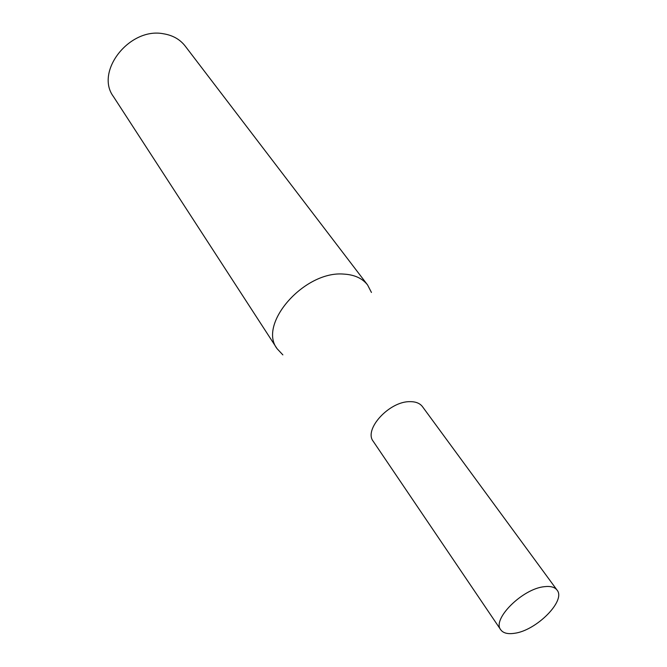 <?xml version="1.0" encoding="UTF-8"?>
<svg xmlns="http://www.w3.org/2000/svg" width="667" height="667" viewBox="0 0 667 667"><rect width="100%" height="100%" fill="white"/><g stroke="black" fill="none" stroke-linecap="round" stroke-linejoin="round"><path stroke-width="1" d="M557.053 590.095L422.461 406.637C419.877 403.252 415.691 401.584 409.888 401.659C389.32 401.234 363.498 429.465 373.237 441.329L500.742 629.781C503.176 633.108 507.712 634.284 514.357 633.308C536.226 630.707 566.241 600.634 557.053 590.095C554.736 587.077 550.492 585.943 544.33 586.685C522.528 588.669 491.721 619.401 500.742 629.781M371.444 292.454L367.584 284.959C362.364 278.297 354.419 274.679 343.747 274.095C304.486 270.552 257.662 324.02 277.105 348.724L282.858 354.877M367.584 284.959L185.159 46.023C179.973 39.378 172.778 35.301 163.557 33.792C129.606 26.963 94.664 71.594 113.432 96.573L277.105 348.724"/></g></svg>
